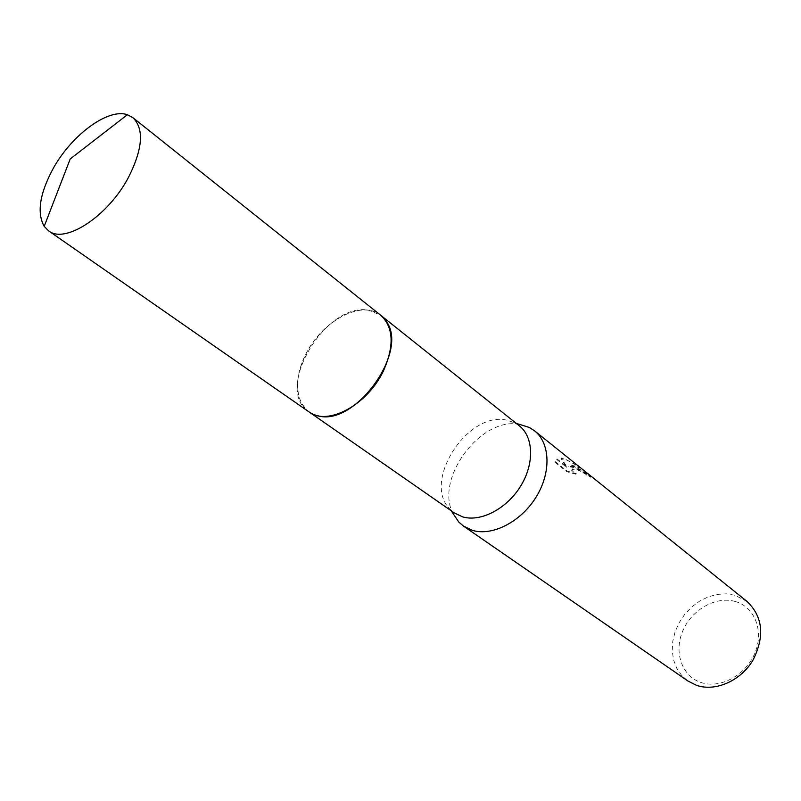 <?xml version="1.0" encoding="UTF-8"?>
<svg xmlns="http://www.w3.org/2000/svg" width="801" height="801" viewBox="0 0 801 801"><rect width="100%" height="100%" fill="white"/><g stroke="black" fill="none" stroke-linecap="round" stroke-linejoin="round"><path stroke-width="0.6" stroke-dasharray="4 3" d="M383.238 371.304C392.8 350.658 393.691 333.857 385.902 320.911L380.855 315.394L369.411 310.387C326.628 300.505 272.981 389.707 308.976 411.874L317.176 415.539C331.574 418.452 346.933 412.655 363.243 398.147M385.902 320.911L385.902 320.901C381.937 315.123 376.44 311.619 369.401 310.387C348.715 306.783 319.829 326.848 306.042 353.692C291.985 380.465 295.889 409.081 315.694 415.128L317.176 415.539M519.358 425.842L514.783 422.898L507.914 420.455C468.455 409.361 421.126 482.072 450.282 509.446L454.417 513M519.308 424.32C480.83 416.64 434.583 478.708 452.945 513.391M574.117 466.633L569.04 466.122L572.695 465.491L579.864 467.243L563.784 458.362L561.221 457.992L566.728 466.582L557.015 458.863L555.293 461.666L567.208 471.108L576.269 473.581C572.325 471.559 571.113 469.987 572.625 468.855L577.301 469.176L591.128 476.635C586.552 472.63 580.885 469.296 574.117 466.633M747.173 601.561L734.938 595.253L726.277 593.831L717.245 594.392L708.214 596.875L699.553 601.171L691.613 607.088L684.715 614.377L679.128 622.737L675.083 631.849L672.75 641.331L672.229 650.802L673.561 659.884L676.715 668.174L681.571 675.333L687.959 681.03M735.318 601.511C716.074 595.824 691.894 609.481 682.883 630.657C673.601 651.734 681.601 676.004 700.825 682.422C719.899 689.17 745.661 675.503 754.822 653.266C764.274 631.128 754.702 606.878 735.318 601.511M575.979 474.212L566.918 471.759L554.993 462.327L556.725 459.504L566.437 467.223L560.93 458.623C566.637 459.363 572.845 462.467 579.554 467.914L574.697 466.152L568.75 466.753C576.32 467.474 583.679 470.978 590.828 477.276L583.979 473.221C579.013 470.087 575.138 468.845 572.345 469.486C570.823 470.628 572.034 472.2 575.979 474.212L576.269 473.581M586.803 475.233L587.093 474.592M554.993 462.327L555.293 461.666M566.918 471.759L567.208 471.108M590.828 477.276L591.128 476.635M568.75 466.753L569.04 466.122M556.725 459.504L557.015 458.863M566.437 467.223L566.728 466.582M560.93 458.623L561.221 457.992M579.554 467.914L579.864 467.243M381.346 315.784L380.855 315.394C362.052 299.163 321.591 321.011 305.531 354.693C293.747 380.485 294.888 399.549 308.966 411.874L309.486 412.225M450.282 509.446L451.143 510.718M572.625 468.855L572.335 469.486M514.783 422.898L516.234 423.349"/><path stroke-width="1.2" d="M309.486 412.225L454.417 513L462.658 516.885C480.75 522.272 506.643 508.855 520.52 486.327C534.547 463.859 533.696 437.036 519.358 425.842L381.346 315.784M452.945 513.391L458.833 522.102L463.559 526.147L472.46 530.362C492.335 536.42 520.79 521.912 535.999 497.261C551.368 472.68 550.347 443.223 534.577 430.838L529.351 427.474L519.308 424.32M463.559 526.147L687.959 681.03L696.5 685.326C715.343 691.934 740.524 681.01 752.87 660.334C764.905 636.515 763.003 616.92 747.173 601.561L534.577 430.838M363.243 398.147C371.484 390.367 378.142 381.426 383.238 371.304M317.176 415.539C354.122 428.034 410.042 350.938 385.902 320.901M128.601 177.151C142.828 148.646 144.25 128.811 132.896 117.657L127.369 114.743C107.895 107.815 70.909 135.519 52.576 169.632C39.599 194.162 36.806 213.066 44.195 226.363L48.571 230.828C65.041 244.355 108.275 216.14 128.601 177.151M48.571 230.828L308.966 411.874C327.399 426.402 367.579 404.946 383.449 370.863C394.452 345.842 393.591 327.349 380.855 315.384L132.896 117.657M451.143 510.718L458.833 522.102M516.234 423.349L529.351 427.474M44.195 226.363L70.218 158.958L127.369 114.743"/></g></svg>
